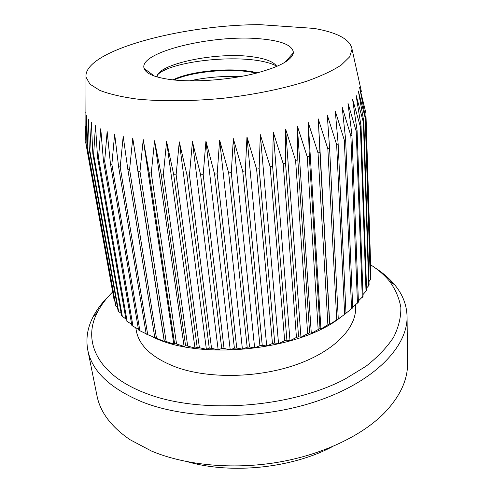 <?xml version="1.0" encoding="UTF-8"?>
<svg xmlns="http://www.w3.org/2000/svg" width="493" height="493" viewBox="0 0 493 493"><rect width="100%" height="100%" fill="white"/><g stroke="black" fill="none" stroke-linecap="round" stroke-linejoin="round"><path stroke-width="0.74" d="M187.925 461.855C231.722 474.432 292.121 468.085 332.344 446.676M108.83 295.942C102.248 302.455 97.053 309.333 93.251 316.568C87.495 327.506 85.677 338.679 87.791 350.104L96.979 395.737C100.171 412.117 111.171 426.765 129.986 439.682L151.431 451.027C184.955 465.164 232.258 469.841 277.251 462.391C322.231 454.848 361.936 435.8 384.404 412.943C400.125 396.397 407.84 379.783 407.557 363.094L407.058 316.543C406.75 304.933 402.645 294.383 394.745 284.88C389.519 278.594 383.006 272.943 375.216 267.945M87.791 350.104C91.938 371.328 110.327 388.706 142.945 402.22C189.355 420.406 262.609 420.172 319.076 400.427C375.678 380.713 407.766 346.061 407.058 316.543M112.663 291.93C106.291 298.222 101.287 304.853 97.639 311.829C82.035 340.503 96.819 374.982 146.224 393.445C199.93 414.391 289.674 408.216 344.829 379.172L366.016 366.256C377.909 356.889 387.134 347.164 393.685 337.083C398.677 326.982 401.062 317.11 400.84 307.453C399.231 298.068 395.441 289.299 389.464 281.158C384.448 275.088 378.174 269.64 370.631 264.815M355.471 304.877L355.57 307.336C356.587 327.691 334.624 351.053 296.755 364.5C258.961 377.94 209.771 378.988 177.11 367.531C152.639 358.386 139.014 346.006 136.234 330.39L135.809 327.876M340.404 317.461C299.516 350.307 200.435 360.802 153.428 337.255M314.127 28.415L259.842 24.65C181.775 24.742 82.96 50.859 86.01 77.136L89.948 84.155L99.82 90.398C109.323 94.071 121.672 96.955 136.875 99.05C161.427 101.527 191.469 101.311 222.725 98.31C253.913 94.748 283.352 88.709 306.849 81.185C321.282 75.977 332.763 70.585 341.292 65.021L349.654 56.861L352.045 49.171C350.283 39.495 337.637 32.575 314.127 28.415M370.379 274.878L370.89 273.14L365.917 112.983L359.545 87.15L365.43 117.198L370.502 278.822L370.323 279.888L368.986 281.509M366.527 288.085L368.709 285.687L369.084 284.615L363.816 121.537L363.39 122.35L356.026 94.952L361.036 125.968L366.607 290.463L362.99 294.58M358.38 300.964L363.051 296.324L357.08 130.454L356.217 131.286L347.941 103.031L351.934 134.959L358.423 302.141L352.705 307.182M345.987 313.203L352.735 307.854L345.618 139.433L344.324 140.252L335.277 111.116L338.143 143.839L346 313.412L337.767 319.322L329.78 324.308L329.577 323.821L320.937 328.985L320.006 328.548L311.299 333.305L309.635 332.88L307.638 333.632L300.952 337.218L298.561 336.768L296.447 337.434L289.995 340.669L286.889 340.164L284.677 340.731L278.545 343.621L274.737 343.017L272.456 343.485L266.713 346.037L262.245 345.303L259.91 345.661L254.628 347.885L249.538 346.986L247.178 347.232L242.42 349.143L236.757 348.046L234.397 348.175L230.225 349.802L224.044 348.477L221.714 348.489L218.165 349.851L211.534 348.274L209.26 348.169L206.376 349.297L197.169 347.226L194.981 348.15L187.673 346.012L185.571 345.679L184.092 346.431L176.556 343.985L174.577 343.553L173.819 344.163L164.292 340.873L164.249 341.384L146.205 334.038L118.591 166.634L114.647 134.047L111.874 164.391L139.883 330.748L146.168 333.792M86.01 77.136L85.8 142.859L86.46 115.553L86.91 146.138L87.261 146.871L88.346 119.078L89.301 150.057L89.868 150.766L91.347 122.474L92.844 153.822L93.627 154.5L95.482 125.703L97.559 157.409L98.557 158.043L100.757 128.728L103.431 160.761L104.645 161.353L107.147 131.526L110.45 163.855L138.545 329.971L139.883 330.748M103.431 160.761L131.865 325.534L138.422 329.269M97.559 157.409L126.214 320.783L131.662 324.326M92.844 153.822L121.605 315.766L125.906 319.02M89.301 150.057L118.049 310.547L118.628 311.527L121.179 313.375M86.91 146.138L115.541 305.167L115.923 306.171L117.488 307.429M114.062 299.682L114.826 301.211M118.591 166.634L120.212 167.109L123.201 136.265L127.792 169.068L129.604 169.481L132.753 138.151L138.003 171.133L139.987 171.465L166.135 341.409M338.143 143.839L336.645 144.64L327.284 115.054L329.564 148.128L327.857 148.898L318.25 118.875L319.926 152.245L318.034 152.984L308.236 122.529L309.308 156.152L307.25 156.848L297.328 125.968L297.809 159.8L295.597 160.441L285.626 129.16L285.527 163.134L283.185 163.713L273.245 132.069L272.598 166.129L270.146 166.64L260.31 134.644L259.145 168.729L256.613 169.167L246.968 136.863L245.323 170.911L242.741 171.268L233.349 138.693L231.285 172.649L228.678 172.92L219.625 140.123L217.185 173.918L214.591 174.103L205.932 141.127L203.19 174.707L200.633 174.799L192.436 141.694L189.454 175.009L186.958 175.015L179.286 141.83L176.13 174.824L173.727 174.738L166.616 141.528L163.362 174.165L161.075 173.986L154.562 140.801L151.277 173.037L149.126 172.778L143.235 139.673L139.987 171.465M351.934 134.959L350.856 135.785L342.173 107.092L345.618 139.433M361.036 125.968L360.395 126.793L352.557 98.97L357.08 130.454M365.43 117.198L365.221 117.987L358.349 90.995L363.816 121.537M365.541 111.202L365.917 112.983M164.033 69.174L164.317 70.376M153.169 75.62L153.212 75.182M85.64 126.017L85.646 139.901M110.45 163.855L111.874 164.391M138.003 171.133L164.292 340.873M132.753 138.151L164.249 341.384M129.604 169.481L156.497 338.315M127.792 169.068L154.814 337.687M120.212 167.109L147.727 334.747M104.645 161.353L133.024 326.378M98.557 158.043L127.182 321.683M93.627 154.5L122.375 316.709M89.868 150.766L118.628 311.527M87.261 146.871L115.923 306.171M85.8 142.859L114.259 300.699M365.911 113.754L370.896 274.182M365.221 117.987L370.323 279.888M363.39 122.35L368.709 285.687M360.395 126.793L366.028 291.548M356.217 131.286L362.281 297.402M350.856 135.785L357.456 303.207M344.324 140.252L351.564 308.895M336.645 144.64L344.644 314.417M329.564 148.128L338.266 318.755M327.857 148.898L336.731 319.71M319.926 152.245L329.577 323.821M318.034 152.984L327.876 324.721M309.308 156.152L320.006 328.548M307.25 156.848L318.151 329.379M297.809 159.8L309.635 332.88M295.597 160.441L307.638 333.632M285.527 163.134L298.561 336.768M283.185 163.713L296.447 337.434M272.598 166.129L286.889 340.164M270.146 166.64L284.677 340.731M259.145 168.729L274.737 343.017M256.613 169.167L272.456 343.485M245.323 170.911L262.245 345.303M242.741 171.268L259.91 345.661M231.285 172.649L249.538 346.986M228.678 172.92L247.178 347.232M217.185 173.918L236.757 348.046M214.591 174.103L234.397 348.175M203.19 174.707L224.044 348.477M200.633 174.799L221.714 348.489M189.454 175.009L211.534 348.274M186.958 175.015L209.26 348.169M176.13 174.824L199.369 347.448M173.727 174.738L197.169 347.226M163.362 174.165L187.673 346.012M161.075 173.986L185.571 345.679M151.277 173.037L176.556 343.985M149.126 172.778L174.577 343.553M85.671 111.936L85.745 112.336M318.25 118.875L329.78 324.308M308.236 122.529L320.937 328.985M297.328 125.968L311.299 333.305M285.626 129.16L300.952 337.218M273.245 132.069L289.995 340.669M260.31 134.644L278.545 343.621M246.968 136.863L266.713 346.037M233.349 138.693L254.628 347.885M219.625 140.123L242.42 349.143M205.932 141.127L230.225 349.802M192.436 141.694L218.165 349.851M179.286 141.83L206.376 349.297M166.616 141.528L194.981 348.15M154.562 140.801L184.092 346.431M143.235 139.673L173.819 344.163M171.743 79.737C155.209 77.58 146.002 73.827 144.116 68.478C138.102 52.135 212.945 34.27 259.953 38.793C281.731 40.679 292.885 45.344 293.409 52.788C291.739 60.676 277.639 67.892 251.11 74.431C225.634 80.223 193.472 82.331 171.743 79.737M157.144 76.951C156.638 64.065 217.795 51.34 253.106 56.892C265.893 58.685 273.812 61.871 276.85 66.45M240.738 76.538C222.916 75.91 205.908 77.346 189.706 80.852M276.628 66.093C250.61 52.129 172.125 60.177 157.982 74.412M256.514 73.13L252.139 72.274C227.174 67.831 189.589 72.28 174.115 79.995M257.716 72.822L252.083 71.676C226.626 67.134 187.833 71.91 173.043 79.884M389.464 281.158L394.745 284.88M352.045 49.171L361.375 91.488M85.671 142.237L114.093 299.849M154.445 76.095L144.116 68.478M284.886 62.383L293.409 52.788M97.639 311.829L93.251 316.568"/></g></svg>
